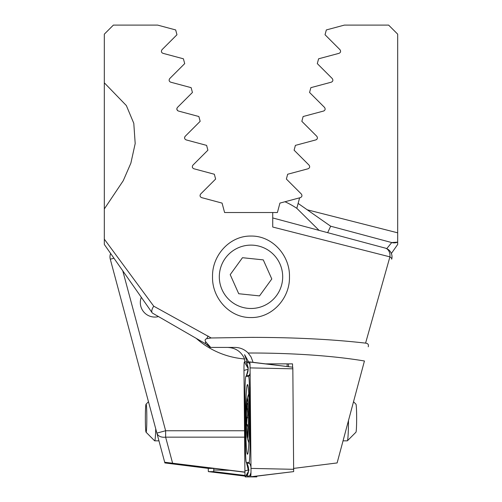 <?xml version="1.0" encoding="UTF-8"?>
<svg xmlns="http://www.w3.org/2000/svg" width="502" height="502" viewBox="0 0 502 502"><rect width="100%" height="100%" fill="white"/><g stroke="black" fill="none" stroke-linecap="round" stroke-linejoin="round"><path stroke-width="0.75" d="M244.926 472.238L213.971 468.422L208.512 468.422L164.876 462.938L110.289 259.208A9.055 9.055 0 0 1 110.635 253.479M141.313 297.291A14.489 14.489 0 0 0 158.5 316.586M391.365 253.479L397.678 244.461L397.678 34.155L388.623 25.1L344.391 25.1L326.325 29.938L325.039 34.745L340.005 49.717C341.021 51.342 340.701 52.547 339.045 53.319L318.594 58.803L317.302 63.61L332.274 78.576C333.297 80.188 332.977 81.393 331.307 82.184L310.857 87.662L309.571 92.468L324.543 107.434C325.572 109.041 325.246 110.245 323.577 111.042L303.126 116.52L301.84 121.327L316.806 136.299C317.841 137.893 317.521 139.098 315.84 139.901L295.396 145.379L294.103 150.186L309.075 165.158C310.11 166.746 309.79 167.95 308.109 168.766L287.659 174.244L286.372 179.051L301.344 194.017C302.38 195.604 302.06 196.803 300.378 197.625L279.928 203.103L277.405 212.522L224.595 212.522L222.072 203.103L201.622 197.625C199.94 196.809 199.62 195.604 200.656 194.017L215.628 179.051L214.341 174.244L193.891 168.766C192.21 167.957 191.889 166.752 192.925 165.158L207.897 150.186L206.604 145.379L186.16 139.901C184.485 139.104 184.159 137.899 185.194 136.299L200.16 121.327L198.874 116.52L178.423 111.042C176.754 110.252 176.434 109.047 177.457 107.434L192.429 92.468L191.143 87.662L170.693 82.184C169.03 81.399 168.703 80.201 169.726 78.576L184.698 63.61L183.406 58.803L162.955 53.319C161.299 52.553 160.979 51.348 161.995 49.717L176.961 34.745L175.675 29.938L157.609 25.1L113.377 25.1L104.322 34.155L104.322 244.085M196.263 338.386A82.391 82.391 0 0 0 244.217 358.917L245.101 361.911M244.926 472.093L164.694 462.248M122.77 270.81L165.629 430.754L156.881 433.094A9.055 6.288 -15 0 0 165.629 437.154L172.594 463.158M319.071 230.368L296.807 208.317A82.391 82.391 0 0 0 284.985 201.748M327.662 232.671L330.674 226.207L298.119 203.417L296.807 208.317L299.619 197.826M330.674 226.207L391.729 242.566L330.674 226.207L307.249 209.805L397.678 232.821M386.741 248.634L391.729 242.566L397.678 242.127A9.055 9.055 0 0 1 391.729 242.566A9.055 9.055 0 0 0 397.678 242.127M316.963 139.173L316.36 139.688M323.577 111.042L324.116 110.816L323.577 111.042M397.678 48.819L397.678 58.947M155.727 428.777A22.634 1.186 90 0 1 154.679 440.831A22.634 1.186 90 0 1 154.616 440.8L146.051 432.209A14.031 0.734 90 0 1 145.354 418.191A14.031 0.734 90 0 1 146.051 404.179A14.031 0.734 90 0 1 146.822 418.191A14.031 0.734 90 0 1 146.051 432.209M213.796 468.422L213.683 471.61L208.343 471.61L208.248 468.391M251.376 476.9L256.723 476.9A7.241 0.376 90 0 0 256.892 476.128M247.486 454.266A34.858 1.826 -90 0 0 249.312 419.408A34.858 1.826 -90 0 0 247.486 384.551A34.858 1.826 -90 0 0 245.66 419.408A34.858 1.826 -90 0 0 247.486 454.266M249.513 391.365A18.11 0.948 -90 0 0 248.578 376.4L245.936 376.4A18.11 0.948 -90 0 0 245.848 376.475A18.11 0.948 -90 0 0 245.001 397.653L245.459 447.451A18.11 0.948 -90 0 0 246.306 462.336A18.11 0.948 -90 0 0 246.394 462.411L249.042 462.411A18.11 0.948 -90 0 0 249.971 441.164L249.513 391.365L250.084 391.209L250.241 386.741M250.065 367.897A7.241 0.376 -90 0 0 249.726 361.942A7.241 0.376 -90 0 0 249.695 361.911L244.355 361.911A7.241 0.376 -90 0 0 243.978 370.413L244.907 470.914A7.241 0.376 -90 0 0 245.277 476.9L250.623 476.9A7.241 0.376 -90 0 0 250.655 476.869A7.241 0.376 -90 0 0 250.994 468.397L250.065 367.897L292.835 368.819L292.735 367.207L249.701 361.911M250.686 476.781L293.657 471.61L292.835 368.819M250.893 474.723L249.563 475.996L246.915 475.996C246.57 475.921 247.059 474.428 248.377 471.535M249.111 470.092L248.277 469.985L246.52 462.706M245.748 457.529L245.283 449.811L244.989 394.114M247.819 367.062L246.457 362.82L249.105 362.82L249.933 363.498M250.14 376.054L249.105 375.496L248.578 376.4M246.306 462.336L246.852 463.296L246.394 462.411M250.115 373.262A12.675 12.657 90 0 1 249.105 375.496L246.394 375.521C248.145 369.961 248.609 367.087 247.781 366.887L247.624 366.316M293.488 468.422L337.124 462.938L364.439 360.994A162.974 28.3 180 0 0 251 353.013A162.974 28.3 180 0 0 248.157 353.019C244.524 349.373 240.144 347.509 235.018 347.428L210.702 347.428L205.663 341.724C204.703 340.218 205.08 339.195 206.793 338.662L211.21 337.978L251 337.375C294.015 337.382 332.211 339.302 365.582 343.13L389.91 256.861L272.73 227.036L272.73 212.522M248.157 353.019L251 356.84L252.839 361.591M292.566 367.182L292.534 363.868L265.589 363.868M287.157 363.868A18.11 0.948 -90 0 0 287.088 366.51M248.59 361.911L244.581 354.669L247.072 361.911M288.443 363.868A18.11 0.948 90 0 1 288.512 366.686M219.311 276.803A31.689 31.689 0 0 0 251 308.492A31.689 31.689 0 0 0 282.689 276.803A31.689 31.689 0 0 0 251 245.114A31.689 31.689 0 0 0 219.311 276.803M251 317.546C229.439 317.942 211.894 297.799 212.534 276.727C211.957 255.744 229.483 235.658 251 236.059C272.555 235.645 290.118 255.851 289.466 276.853C290.062 297.824 272.517 317.961 251 317.546M104.322 82.824L126.36 105.577L133.789 123.316L135.189 143.553L130.871 163.156L123.247 180.701L104.322 208.951M104.322 239.153L153.731 306.182L211.21 337.978M208.11 336.014A9.055 1.87 120 0 0 206.793 338.662M210.382 347.428L210.702 347.428M205.663 341.724A9.055 1.87 120 0 0 205.732 343.851L152.326 313.022L104.322 244.461L152.326 313.022L205.732 343.851A18.11 18.11 0 0 1 210.137 347.428L205.732 343.851M153.731 306.182C151.849 309.119 151.315 311.303 152.119 312.721M244.217 358.917L244.606 358.949C241.318 351.682 235.689 347.836 227.713 347.428L235.018 347.428M385.31 248.12L272.73 217.95L385.31 248.12A9.055 9.055 0 0 1 391.711 259.208A9.055 9.055 0 0 0 385.31 248.12A9.055 6.846 -75 0 1 389.91 256.861A9.055 2.679 15 0 1 391.711 259.208M184.579 137.567L184.88 136.688M177.752 110.729L176.848 109.273M176.829 108.815L177.005 108.112M368.242 346.788C368.851 344.604 367.966 343.387 365.582 343.13M248.339 424.937L247.179 424.937L247.869 427.12L247.254 436.087M247.499 403.991L247.091 403.313L247.254 408.979C247.932 412.788 247.869 415.738 247.059 417.821L246.633 423.682L247.179 424.937M247.153 434.832C247.116 436.671 247.354 436.439 247.862 434.148M343.048 440.831L347.321 440.831A22.634 1.186 -90 0 0 347.384 440.8A22.634 1.186 -90 0 0 348.501 420.475M347.384 440.8L355.949 432.209A14.031 0.734 -90 0 0 356.589 423.606A14.031 0.734 -90 0 0 356.458 408.866A14.031 0.734 -90 0 0 355.949 404.179L353.521 401.744M248.101 433.082A19.917 1.042 -90 0 0 248.346 409.431A19.917 1.042 -90 0 0 247.222 398.613A19.917 1.042 -90 0 0 246.72 403.307A19.917 1.042 -90 0 0 246.407 423.531A19.917 1.042 -90 0 0 247.222 437.775A19.917 1.042 -90 0 0 248.101 433.082M247.75 400.301L247.85 401.154M248.157 405.56A19.013 0.998 -90 0 0 247.706 400.038A19.013 0.998 -90 0 0 246.576 407.888A19.013 0.998 -90 0 0 246.67 430.829A19.013 0.998 -90 0 0 247.706 436.351A19.013 0.998 -90 0 0 248.157 405.56M248.283 408.979L247.254 408.979M279.94 263.889A31.689 31.689 0 0 0 238.086 247.869A31.689 31.689 0 0 0 222.06 289.723A31.689 31.689 0 0 0 263.914 305.743A31.689 31.689 0 0 0 279.94 263.889M242.479 257.708L230.205 274.638L238.726 293.733L259.521 295.898L271.795 278.968L263.274 259.879L242.479 257.708M263.883 261.235L263.274 259.879M244.593 437.154L165.629 437.154L165.629 430.754L244.537 430.754M110.289 259.208L113.96 258.223M208.343 471.61L245.108 476.128L208.343 471.61M213.683 471.61L245.051 475.463M253.673 476.523L256.723 476.9M213.783 469.997L229.408 470.33M293.758 469.32L250.994 468.397M248.289 471.679L245.277 476.9M248.277 469.985L244.907 470.914M248.051 369.29L243.978 370.413M249.764 362.03L292.735 367.207M247.994 368.23L244.355 361.911M250.743 440.944L249.971 441.164M250.542 441.001L250.084 391.209M246.915 475.996C249.155 471.767 249.155 467.544 246.915 463.321L249.563 463.321L249.042 462.411M246.457 362.82C248.697 367.044 248.697 371.267 246.457 375.496L245.936 376.4M249.99 364.709A12.675 12.657 90 0 0 249.105 362.82M249.563 475.996A12.675 12.657 90 0 0 250.975 472.326M250.981 467.023A12.675 12.657 90 0 0 249.563 463.321M248.095 432.027L247.467 432.027M248.408 417.821L247.059 417.821M154.679 440.831L158.952 440.831M146.051 404.179L148.479 401.744M293.657 471.61L250.623 476.9M245.848 376.475L246.394 375.521M248.471 471.529L248.082 472.495L248.408 470.995L246.852 463.296M210.137 347.428L207.878 345.307M248.728 393.869A72.432 72.432 0 0 0 247.222 398.613M247.222 437.775A72.432 72.432 0 0 0 248.835 442.82"/></g></svg>
